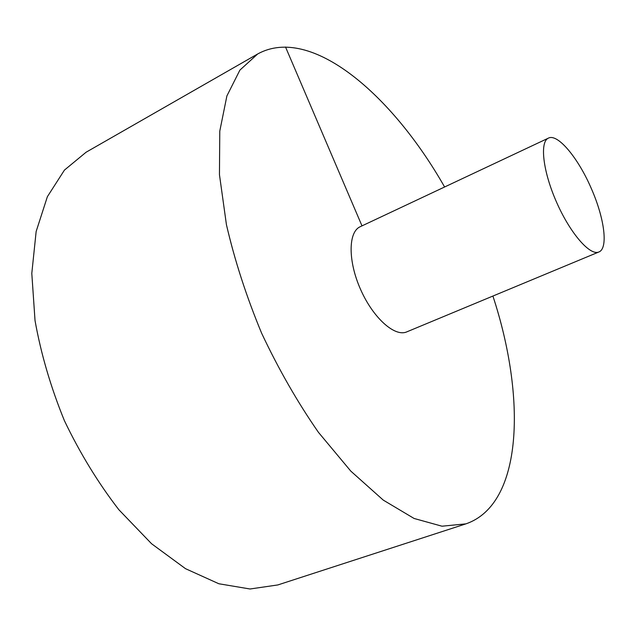 <?xml version="1.0" encoding="UTF-8"?>
<svg xmlns="http://www.w3.org/2000/svg" width="636" height="636" viewBox="0 0 636 636"><rect width="100%" height="100%" fill="white"/><g stroke="black" fill="none" stroke-linecap="round" stroke-linejoin="round"><path stroke-width="0.95" d="M444.596 186.992C392.094 94.454 310.829 24.621 257.699 53.957L86.106 152.219L64.443 170.09L47.374 196.691L36.149 231.504L31.8 273.393L35.028 320.552C40.982 353.886 50.777 387.26 64.403 420.666C79.993 453.206 98.135 482.883 118.829 509.69L151.583 543.756L185.529 568.687L218.864 583.761L250.035 588.992L277.821 584.945L465.894 523.865C523.309 504.213 526.187 397.103 492.908 296.05M257.699 53.957L239.907 70.095L226.893 95.933L219.778 131.127L219.452 174.638L226.424 224.627C234.692 260.41 246.434 296.622 261.658 333.28C278.576 369.174 297.513 402.206 318.461 432.361L350.802 471.117L383.254 500.103L414.1 518.475L441.98 526.203L465.894 523.865M548.431 138.115L360.191 226.726C348.178 231.941 347.892 261.014 360.58 289.444C373.117 317.952 394.837 337.271 406.778 331.873L598.881 251.975C608.413 248.493 604.462 218.41 591.544 189.059C578.522 158.404 557.756 133.162 548.431 138.115C539.511 141.82 542.945 171.633 556.715 202.55C570.365 233.523 590.136 256.093 598.881 251.975M285.524 47.008L361.995 225.875"/></g></svg>
